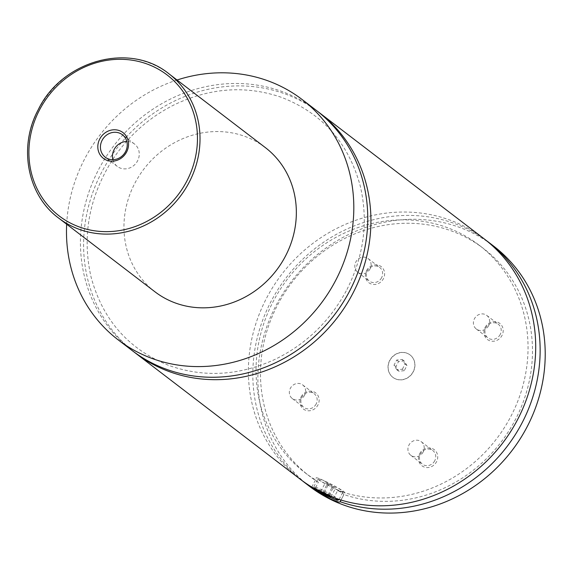 <?xml version="1.0" encoding="UTF-8"?>
<svg xmlns="http://www.w3.org/2000/svg" width="572" height="572" viewBox="0 0 572 572"><rect width="100%" height="100%" fill="white"/><g stroke="black" fill="none" stroke-linecap="round" stroke-linejoin="round"><path stroke-width="0.43" stroke-dasharray="2.86 2.15" d="M132.118 350.536A151.33 138.989 127.4 0 1 98.32 170.141A151.33 138.989 127.4 0 1 316.073 110.196M133.712 351.737A151.33 138.989 127.4 0 1 116.888 148.32A151.33 138.989 127.4 0 1 317.646 111.418M389.811 360.567A14.121 12.97 127.4 0 1 410.131 354.976A14.121 12.97 127.4 0 1 413.291 371.807A14.121 12.97 127.4 0 1 392.964 377.406A14.121 12.97 127.4 0 1 389.811 360.567M413.163 371.714A14.121 12.97 127.4 0 1 392.835 377.305A14.121 12.97 127.4 0 1 389.682 360.474A14.121 12.97 127.4 0 1 410.01 354.876A14.121 12.97 127.4 0 1 413.163 371.714M338.838 499.835A14.121 1.058 27.4 0 1 330.809 496.682A14.121 1.058 27.4 0 1 313.835 486.872A14.121 1.058 27.4 0 1 313.835 486.786A14.121 1.058 27.4 0 1 321.936 489.889A14.121 1.058 27.4 0 1 338.553 499.27M334.584 497.912A13.113 0.98 -152.6 0 0 321.793 491.026A13.113 0.98 -152.6 0 0 314.264 488.216L313.835 486.872M326.104 481.853A14.121 1.058 -152.6 0 0 318.003 478.75A14.121 1.058 -152.6 0 0 334.977 488.645A14.121 1.058 -152.6 0 0 343.078 491.748A14.121 1.058 -152.6 0 0 326.104 481.853M340.998 500.035L343.858 494.515C343.65 493.793 341.591 492.456 337.68 490.504L333.955 497.683M325.468 481.367A16.145 1.208 27.4 0 1 344.873 492.678A16.145 1.208 27.4 0 1 335.614 489.132A16.145 1.208 27.4 0 1 316.209 477.82A16.145 1.208 27.4 0 1 325.468 481.367M311.776 487.058L315.494 479.879L318.368 482.31L314.95 488.91M337.68 490.504A143.257 131.574 127.4 0 0 507.779 422.007A143.257 131.574 127.4 0 0 479.114 245.152A143.257 131.574 127.4 0 0 287.559 278.943A143.257 131.574 127.4 0 0 304.969 472.672A143.257 131.574 127.4 0 0 315.494 479.879L316.209 477.82M112.877 159.681A14.121 12.97 -52.6 0 0 117.274 166.395A14.121 12.97 -52.6 0 0 137.595 160.803A14.121 12.97 -52.6 0 0 134.441 143.965A14.121 12.97 -52.6 0 0 126.812 141.47M485.149 327.391A10.139 9.309 127.4 0 1 498.226 322.451A10.139 9.309 127.4 0 1 502.002 335.457A10.139 9.309 127.4 0 1 488.924 340.397A10.139 9.309 127.4 0 1 485.149 327.391M500.214 334.463A8.573 7.879 127.4 0 1 487.873 337.859A8.573 7.879 127.4 0 1 485.957 327.634A8.573 7.879 127.4 0 1 498.298 324.238A8.573 7.879 127.4 0 1 500.214 334.463M488.66 325.618A8.573 7.879 127.4 0 1 476.326 329.014A8.573 7.879 127.4 0 1 474.41 318.797A8.573 7.879 127.4 0 1 486.743 315.401A8.573 7.879 127.4 0 1 488.66 325.618M419.676 453.703A10.139 9.309 127.4 0 1 432.754 448.763A10.139 9.309 127.4 0 1 436.529 461.776A10.139 9.309 127.4 0 1 423.452 466.716A10.139 9.309 127.4 0 1 419.676 453.703M434.734 460.775A8.573 7.879 127.4 0 1 422.401 464.171A8.573 7.879 127.4 0 1 420.484 453.946A8.573 7.879 127.4 0 1 432.825 450.55A8.573 7.879 127.4 0 1 434.734 460.775M423.187 451.937A8.573 7.879 127.4 0 1 410.846 455.333A8.573 7.879 127.4 0 1 408.93 445.109A8.573 7.879 127.4 0 1 421.271 441.713A8.573 7.879 127.4 0 1 423.187 451.937M301.094 396.918A10.139 9.309 127.4 0 1 314.178 391.977A10.139 9.309 127.4 0 1 317.946 404.99A10.139 9.309 127.4 0 1 304.869 409.931A10.139 9.309 127.4 0 1 301.094 396.918M316.159 403.989A8.573 7.879 127.4 0 1 303.818 407.386A8.573 7.879 127.4 0 1 301.902 397.168A8.573 7.879 127.4 0 1 314.243 393.772A8.573 7.879 127.4 0 1 316.159 403.989M304.611 395.152A8.573 7.879 127.4 0 1 292.271 398.548A8.573 7.879 127.4 0 1 290.354 388.324A8.573 7.879 127.4 0 1 302.695 384.927A8.573 7.879 127.4 0 1 304.611 395.152M366.573 270.606A10.139 9.309 127.4 0 1 379.651 265.665A10.139 9.309 127.4 0 1 383.426 278.678A10.139 9.309 127.4 0 1 370.341 283.619A10.139 9.309 127.4 0 1 366.573 270.606M381.631 277.677A8.573 7.879 127.4 0 1 369.297 281.074A8.573 7.879 127.4 0 1 367.381 270.849A8.573 7.879 127.4 0 1 379.722 267.453A8.573 7.879 127.4 0 1 381.631 277.677M370.084 268.84A8.573 7.879 127.4 0 1 357.743 272.236A8.573 7.879 127.4 0 1 355.827 262.012A8.573 7.879 127.4 0 1 368.168 258.615A8.573 7.879 127.4 0 1 370.084 268.84M154.962 291.799A90.798 83.39 127.4 0 1 134.685 183.555A90.798 83.39 127.4 0 1 265.337 147.59M66.667 224.217A151.33 138.989 127.4 0 1 84.377 159.466A151.33 138.989 127.4 0 1 177.041 80.008M300.064 479.086A151.33 138.989 127.4 0 1 281.674 274.438A151.33 138.989 127.4 0 1 484.019 238.746M318.368 482.31A143.257 131.574 127.4 0 1 309.409 476.068A143.257 131.574 127.4 0 1 291.992 282.339A143.257 131.574 127.4 0 1 483.547 248.548A143.257 131.574 127.4 0 1 512.712 424.538A143.257 131.574 127.4 0 1 343.858 494.515M309.574 486.357A151.33 138.989 127.4 0 1 275.775 305.963A151.33 138.989 127.4 0 1 493.529 246.017M302.302 480.759A151.33 138.989 127.4 0 1 286.107 277.835A151.33 138.989 127.4 0 1 486.221 240.462M326.991 494.322L321.786 491.863M328.714 483.848L325.432 482.539L327.263 483.941L335.65 487.959L328.714 483.848L324.081 492.778M320.806 491.47L325.432 482.539M322.887 492.385L327.263 483.941M328.092 494.902L332.368 486.65M331.016 496.889L335.65 487.959M329.186 495.488L333.819 486.558M404.275 370.677L398.748 371.249L395.896 366.666L398.57 361.504L404.097 360.932L406.949 365.522L404.275 370.677L402.381 369.226L396.846 369.791L398.748 371.249M396.846 369.791L393.994 365.208L396.668 360.053L402.195 359.481L405.047 364.064L402.381 369.226M405.047 364.064L406.949 365.522M402.195 359.481L404.097 360.932M396.668 360.053L398.57 361.504M393.994 365.208L395.896 366.666M58.63 218.068A90.798 83.39 127.4 0 1 38.353 109.824A90.798 83.39 127.4 0 1 169.005 73.859M346.968 289.489C364.185 255.241 368.54 220.456 360.038 185.121C348.083 142.285 321.879 113.02 281.424 97.333C246.382 85.292 210.996 87.609 175.275 104.297C149.242 117.103 128.142 135.879 111.962 160.61C88.896 197.726 81.91 236.472 91.019 276.841C102.595 319.82 128.521 349.349 168.797 365.415C203.703 377.785 239.082 375.783 274.925 359.416C306.306 344.144 330.323 320.835 346.968 289.489M339.089 499.442L343.078 491.748M313.835 486.786L318.003 478.75M340.118 501.851L344.873 492.678M134.441 143.965L122.415 134.756M117.274 166.395L105.248 157.193M476.326 329.014L487.873 337.859M486.743 315.401L498.298 324.238M410.846 455.333L422.401 464.171M421.271 441.713L432.825 450.55M292.271 398.548L303.818 407.386M302.695 384.927L314.243 393.772M357.743 272.236L369.297 281.074M368.168 258.615L379.722 267.453M304.969 472.672L309.409 476.068M479.114 245.152L483.547 248.548"/><path stroke-width="0.86" d="M177.041 80.008A151.33 138.989 127.4 0 1 302.123 99.521L316.073 110.196A151.33 138.989 127.4 0 1 349.864 290.597A151.33 138.989 127.4 0 1 132.118 350.536L118.175 339.868A151.33 138.989 127.4 0 1 66.667 224.217M317.646 111.418A151.33 138.989 127.4 0 1 319.24 112.62A151.33 138.989 127.4 0 1 353.031 293.021A151.33 138.989 127.4 0 1 135.285 352.96A151.33 138.989 127.4 0 1 133.712 351.737M338.553 499.27A14.121 1.058 27.4 0 1 338.91 499.785A14.121 1.058 27.4 0 1 338.838 499.835L337.487 500.264A13.113 0.98 -152.6 0 0 334.584 497.912M314.264 488.223L314.264 488.216A13.113 0.98 -152.6 0 0 314.264 488.223A13.113 0.98 -152.6 0 0 330.03 497.333A13.113 0.98 -152.6 0 0 337.487 500.264M314.95 488.91L314.643 489.496L330.516 498.956C336.679 501.716 339.882 502.631 340.133 501.701L340.998 500.035M340.118 501.851L340.133 501.701A151.33 138.989 127.4 0 0 522.25 422.536A151.33 138.989 127.4 0 0 488.459 242.135L493.529 246.017A151.33 138.989 127.4 0 1 527.32 426.419A151.33 138.989 127.4 0 1 309.574 486.357L304.504 482.482A151.33 138.989 127.4 0 1 302.302 480.759M135.285 352.96L300.064 479.086A151.33 138.989 127.4 0 0 311.776 487.058L333.955 497.683A151.33 138.989 127.4 0 0 517.817 419.14A151.33 138.989 127.4 0 0 484.019 238.746L319.24 112.62M126.641 151.923A16.195 14.872 -52.6 0 0 120.613 131.145A16.195 14.872 -52.6 0 0 99.728 139.032A16.195 14.872 -52.6 0 0 105.748 159.81A16.195 14.872 -52.6 0 0 126.641 151.923M102.095 140.355A14.121 12.97 -52.6 0 0 105.248 157.193A14.121 12.97 -52.6 0 0 125.568 151.594A14.121 12.97 -52.6 0 0 122.415 134.756A14.121 12.97 -52.6 0 0 102.095 140.355M126.812 141.47A14.121 12.97 -52.6 0 0 114.121 149.557A14.121 12.97 -52.6 0 0 112.877 159.681M169.005 73.859L265.337 147.59A90.798 83.39 127.4 0 1 285.614 255.834A90.798 83.39 127.4 0 1 154.962 291.799L58.63 218.068A90.798 83.39 127.4 0 0 189.282 182.096A90.798 83.39 127.4 0 0 169.005 73.859C129.865 41.627 61.905 60.36 38.238 109.702C18.175 146.797 27.177 194.988 58.63 218.068M302.123 99.521A151.33 138.989 127.4 0 1 335.921 279.923A151.33 138.989 127.4 0 1 118.175 339.868M314.643 489.496A151.33 138.989 127.4 0 1 304.504 482.482M486.221 240.462A151.33 138.989 127.4 0 1 488.459 242.135M321.786 491.863L320.806 491.47L322.637 492.871L327.742 495.581L331.016 496.889L326.991 494.322M322.637 492.871L322.887 492.385M327.742 495.581L328.092 494.902M186.965 180.809A88.782 81.539 -52.6 0 0 153.925 66.881A88.782 81.539 -52.6 0 0 39.396 110.146A88.782 81.539 -52.6 0 0 72.444 224.074A88.782 81.539 -52.6 0 0 186.965 180.809"/></g></svg>
